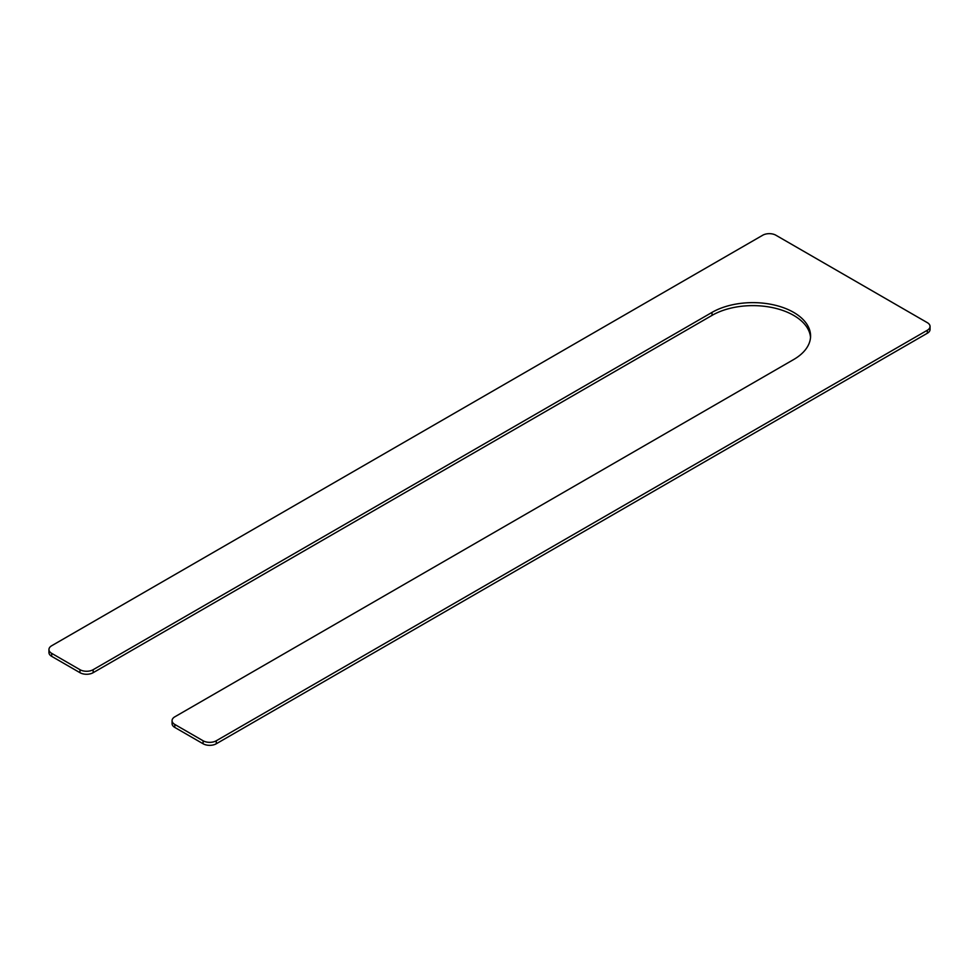 <?xml version="1.0" encoding="UTF-8"?>
<svg xmlns="http://www.w3.org/2000/svg" width="979" height="979" viewBox="0 0 979 979"><rect width="100%" height="100%" fill="white"/><g stroke="black" fill="none" stroke-linecap="round" stroke-linejoin="round"><path stroke-width="1.47" d="M93.152 669.697L712.027 312.387A57.724 33.323 0 0 1 774.94 305.167A57.724 33.323 0 0 1 810.575 335.956A57.724 33.323 0 0 1 793.675 359.526L174.788 716.836A9.313 5.372 0 0 0 172.071 720.63L172.071 723.628A9.313 5.372 0 0 0 174.788 727.421L203.106 743.771A9.313 5.372 0 0 0 216.273 743.771L927.321 333.252A9.313 5.372 0 0 0 930.05 329.446L930.05 326.46A9.313 5.372 0 0 0 927.321 322.654L775.894 235.229A9.313 5.372 0 0 0 762.727 235.229L51.679 645.748A9.313 5.372 0 0 0 48.95 649.554A9.313 5.372 0 0 0 51.679 653.348L79.984 669.697A9.313 5.372 0 0 0 93.152 669.697L93.152 672.695A9.313 5.372 0 0 1 79.984 672.695L51.679 656.346A9.313 5.372 0 0 1 48.95 652.54L48.95 649.554M172.071 720.63A9.313 5.372 0 0 0 174.788 724.436L203.106 740.773A9.313 5.372 0 0 0 216.273 740.773L927.321 330.253A9.313 5.372 0 0 0 930.05 326.46M810.526 337.449A57.724 33.323 0 0 0 773.74 307.883A57.724 33.323 0 0 0 712.027 315.385L93.152 672.695M174.788 724.436L174.788 727.421M203.106 740.773L203.106 743.771M216.273 740.773L216.273 743.771M927.321 330.253L927.321 333.252M51.679 653.348L51.679 656.346M79.984 669.697L79.984 672.695M712.027 312.387L712.027 315.385"/></g></svg>
